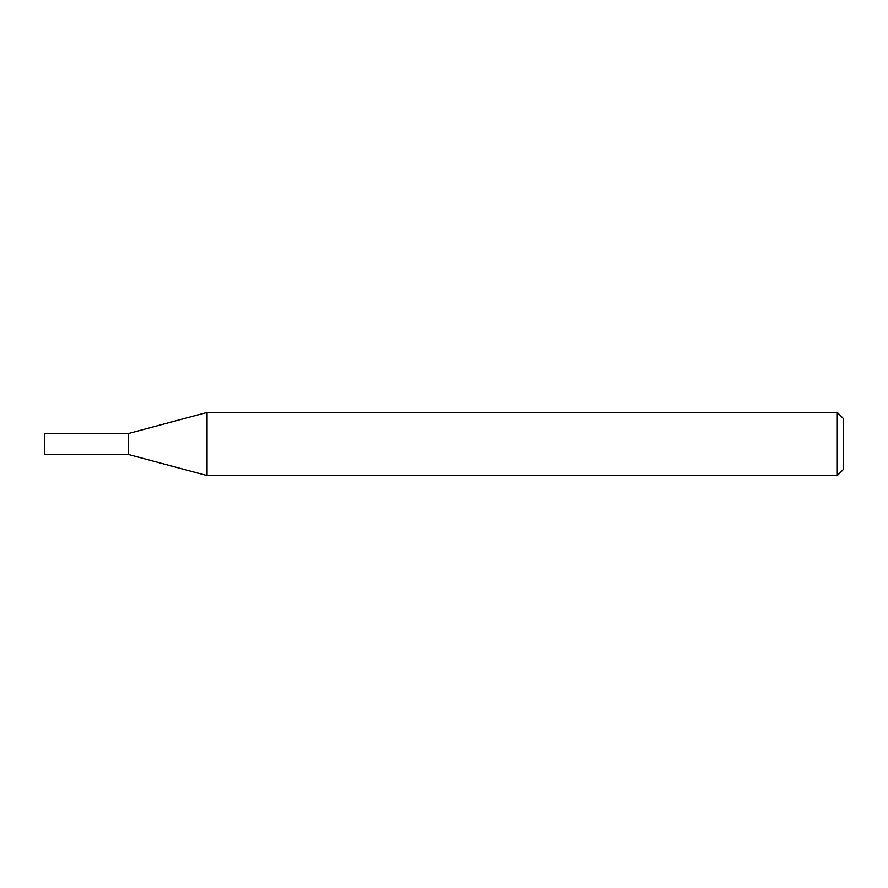 <?xml version="1.0" encoding="UTF-8"?>
<svg xmlns="http://www.w3.org/2000/svg" width="888" height="888" viewBox="0 0 888 888"><rect width="100%" height="100%" fill="white"/><g stroke="black" fill="none" stroke-linecap="round" stroke-linejoin="round"><path stroke-width="0.67" stroke-dasharray="4.44 3.33" d="M837.295 412.454L837.295 475.546M207.015 412.454L207.015 475.546M843.6 418.759L843.6 469.241M128.527 454.512L128.527 433.488L128.527 454.512M44.4 454.512L44.4 433.488"/><path stroke-width="1.33" d="M837.295 475.546L837.295 412.454L207.015 412.454L207.015 475.546L837.295 475.546L843.6 469.241L843.6 418.759L837.295 412.454M207.015 412.454L128.527 433.488L128.527 454.512L44.4 454.512L44.4 433.488L128.527 433.488L128.527 454.512L207.015 475.546"/></g></svg>
